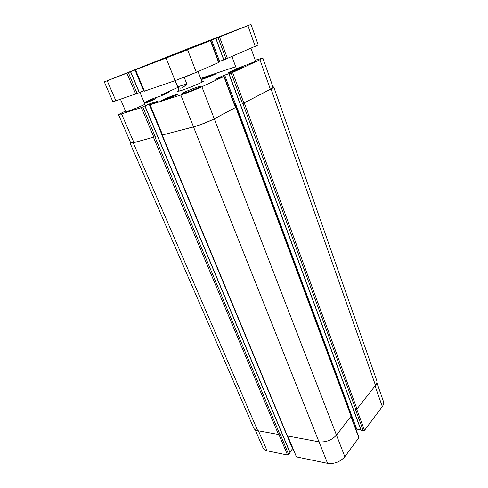 <?xml version="1.0" encoding="UTF-8"?>
<svg xmlns="http://www.w3.org/2000/svg" width="488" height="488" viewBox="0 0 488 488"><rect width="100%" height="100%" fill="white"/><g stroke="black" fill="none" stroke-linecap="round" stroke-linejoin="round"><path stroke-width="0.73" d="M189.118 48.568L161.107 59.621L189.118 48.568M149.279 64.233L140.831 67.564L149.279 64.233M180.877 52.063L172.172 55.498L180.877 52.063M212.78 39.351L204.655 42.554L212.78 39.351M181.133 51.557L173.24 54.674L181.133 51.557M184.116 50.953L166.896 57.749L184.116 50.953M184.043 50.264L169.611 55.955L184.043 50.264M139.952 92.336L144.869 104.084C145.686 104.548 125.575 112.545 125.794 111.667L120.53 99.406M250.991 48.324L255.468 60.933C256.231 61.427 235.997 69.241 236.284 68.344L232.007 56.663M125.77 73.438L116.236 77.189L125.788 73.475M237.418 29.695L228.274 33.294L237.436 29.731M240.053 28.64L224.065 34.947L240.053 28.64M240.364 28.517L223.577 35.136L240.364 28.517M128.887 72.2L111.752 78.964L128.887 72.2M129.253 72.053L111.27 79.154L129.253 72.053M186.825 49.142L251.015 24.4L187.575 49.739L104.298 81.886L186.825 49.142M223.888 59.939L258.225 44.945L251.015 24.4M218.654 61.744L223.766 59.926M135.322 69.985L144.167 91.262L175.094 80.642L196.31 72.34L218.899 62.403L210.718 40.504M139.403 92.574L143.905 90.628M104.298 81.886L112.942 101.821L139.33 92.659M184.196 77.287L186.776 83.844L177.748 86.846L175.253 80.587M186.776 83.844C182.963 88.316 179.956 89.316 177.748 86.846M201.855 81.459L203.514 81.203C204.362 81.594 188.935 88.053 181.353 90.469L177.589 91.366L178.98 90.426M361.096 430.202L363.334 430.812L364.518 430.355L382.317 406.528C383.605 404.759 383.989 403.106 383.483 401.569L376.858 382.708M355.831 429.074L360.766 429.574M287.591 436.12L296.46 456.896L327.57 463.338C334.42 464.112 340.173 461.91 344.827 456.719L358.973 437.474L351.122 416.453M289.841 452.028L292.769 448.576M255.114 429.684L263.062 448.014C263.703 449.43 265.039 450.363 267.07 450.808L287.554 455.048L288.725 454.602L290.018 452.669M239.321 68.454L231.8 71.535L239.321 68.454M236.284 69.455L236.442 69.882M173.679 95.807L165.664 99.082L173.679 95.807M170.824 96.722L171.001 97.155M166.835 98.35L166.969 98.668M151.914 100.071L144.601 103.053L151.914 100.071M149.413 100.882L149.56 101.236M212.28 75.073L205.369 77.891L212.28 75.073M209.626 75.957L209.761 76.305M175.155 94.928C170.733 96.319 161.583 100.174 162.028 100.467C161.857 101.211 177.974 94.855 177.327 94.434L175.155 94.928M175.521 94.757L177.839 94.233C178.535 94.684 161.333 101.467 161.516 100.668C161.046 100.351 170.8 96.246 175.521 94.757M240.334 67.783C235.838 69.247 227.786 72.602 228.164 72.865C227.969 73.572 243.567 67.533 242.981 67.13L240.334 67.783M240.651 67.637L243.475 66.935C244.104 67.368 227.463 73.81 227.676 73.06C227.274 72.779 235.85 69.198 240.651 67.637M213.36 74.426C209.358 75.738 201.776 78.891 202.124 79.105C201.941 79.697 216.068 74.182 215.544 73.865L213.36 74.426M213.659 74.292L215.995 73.694C216.556 74.03 201.477 79.91 201.678 79.276C201.306 79.056 209.389 75.689 213.659 74.292M144.576 103.383C150.487 101.187 154.031 99.662 155.19 98.82L144.314 102.761M144.302 102.73L155.654 98.637C154.501 99.491 150.816 101.083 144.588 103.413M177.803 87.468L161.754 94.678L168.756 92.378L160.851 95.965L153.214 98.521L144.228 102.559M125.501 110.983L118.468 114.57L121.53 113.881L141.38 107.561L149.127 104.011L158.301 100.973L150.084 104.792L180.816 95.007C187.904 92.653 194.925 89.908 201.886 86.766L223.864 76.537L215.428 79.215L223.242 75.591L232.611 72.468L259.933 59.749L262.843 58.078L255.218 60.225M235.698 66.74L200.69 78.434M197.701 87.023L200.592 86.358C201.391 86.894 181.591 94.66 181.81 93.714C181.292 93.348 192.162 88.767 197.701 87.023M133.248 142.832L257.707 430.69C255.681 430.294 254.364 429.422 253.748 428.067L130.089 143.167L133.248 142.832L155.282 136.762L133.925 142.569L130.754 142.905L118.468 114.57M161.662 133.328L161.241 133.535L283.876 428.092M224.12 76.39L235.716 107.427L214.244 118.761C207.504 122.122 200.592 124.818 193.504 126.856L162.37 135.023L149.822 104.853M235.057 105.676L236.113 105.298L235.051 105.658M262.843 58.078L273.097 87.279C273.176 87.602 272.261 88.273 270.352 89.286L242.512 103.718L231.178 73.029M272.951 86.852L273.762 87.017C273.847 87.346 272.932 88.011 271.029 89.023L242.512 103.718M235.698 107.384L214.281 118.84C207.534 122.207 200.611 124.91 193.516 126.947L162.351 134.975M161.668 133.34L161.241 133.535M130.089 143.167L130.577 142.496M363.334 430.812L355.416 409.377L356.996 408.968L375.51 385.374C376.827 383.653 377.248 382.055 376.76 380.585L273.762 87.017M348.243 407.779L348.865 407.7L236.113 105.298M162.004 135.207L287.109 435.869L318.981 441.829C325.868 442.457 331.7 440.219 336.476 435.107L351.293 415.947L236.101 107.323M257.707 430.69L278.52 434.472L279.959 433.728L288.725 454.602M255.242 46.458L247.904 25.669M227.518 58.633L219.539 36.99M226.072 59.2L218.075 37.558M223.925 59.951L215.934 38.387M219.569 61.397L211.609 40.04M218.636 62.537L210.444 40.614M196.31 72.34L187.575 49.739M175.094 80.642L166.127 58.139M144.424 91.189L135.572 69.894M143.612 90.75L134.981 70.01M139.293 92.696L130.54 71.785M137.165 93.617L128.368 72.651M135.749 94.172L126.929 73.212M115.955 100.973L107.238 80.788M184.232 77.372L197.506 71.815M161.986 95.453L161.711 94.776M133.925 142.569L121.53 113.881M153.891 137.305L141.38 107.561M155.282 136.762L142.789 107.012M150.883 104.334L150.524 103.468M161.382 133.462L149.127 104.011M162.638 134.993L150.084 104.792M193.504 126.856L180.816 95.007M214.244 118.761L201.886 86.766M235.472 107.61L223.864 76.537M223.596 76.531L223.242 75.591M235.96 105.335L224.663 75.042M243.927 103.169L232.611 72.468M270.352 89.286L259.933 59.749M258.433 430.819L267.07 450.808M278.892 434.466L287.554 455.048M287.267 436.034L292.562 448.765M287.847 436.168L296.46 456.896M319.006 441.829L327.57 463.338M214.281 118.84L344.827 456.719M350.945 416.679L358.875 437.907M348.719 407.694L356.636 428.921M356.722 409.206L364.518 430.355M375.058 385.953L382.317 406.528M271.029 89.023L375.51 385.374M244.311 103.059L356.996 408.968M242.902 103.608L355.795 409.426M229.031 73.731L361.224 430.477M235.856 107.5L351.189 416.368M193.516 126.947L318.981 441.829M162.272 135.182L287.438 436.095M144.887 106.061L290.092 452.955M154.916 136.945L279.709 434.015M153.525 137.488L278.52 434.472M164.749 93.672L164.938 94.123M164.249 93.867L164.444 94.349M163.925 94.013L164.114 94.495M163.419 94.214L163.62 94.715M223.791 59.993L215.8 38.436M139.428 92.628L130.68 71.73M202.124 82.149L198.049 71.577M179.255 91.11L175.082 80.648M161.473 94.831L161.766 95.55M361.059 430.367L228.89 73.761M290.147 452.76L145.015 105.987"/></g></svg>
